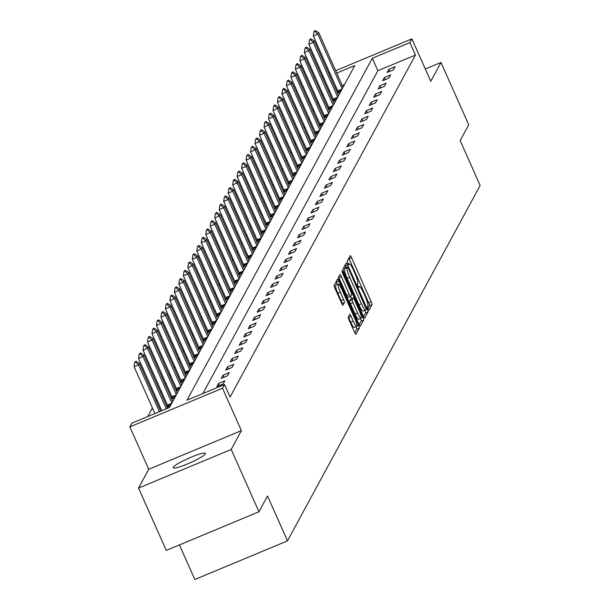 <?xml version="1.0" encoding="UTF-8"?>
<svg xmlns="http://www.w3.org/2000/svg" width="610" height="610" viewBox="0 0 610 610"><rect width="100%" height="100%" fill="white"/><g stroke="black" fill="none" stroke-linecap="round" stroke-linejoin="round"><path stroke-width="0.91" d="M368.021 308.881L368.981 310.231L371.978 304.703A2.707 0.465 67.4 0 0 371.17 301.736L351.558 257.679A2.707 0.465 67.4 0 0 350.231 255.704A2.707 0.465 67.4 0 0 350.186 255.758L347.189 261.278L348.684 264.74L349.103 263.993A8.654 1.487 67.4 0 1 349.255 263.84A8.654 1.487 67.4 0 1 353.487 270.161L355.127 273.829A8.654 1.487 67.4 0 1 357.712 283.33L357.323 284.039L357.887 286.12L358.81 287.501L359.237 286.753A8.654 1.487 67.4 0 1 359.389 286.601A8.654 1.487 67.4 0 1 363.621 292.922L365.26 296.59A8.654 1.487 67.4 0 1 367.845 306.083L367.456 306.799L368.021 308.881M205.349 453.863A17.629 2.387 -24 0 0 205.425 453.375A17.629 2.387 -24 0 0 189.756 457.752A17.629 2.387 -24 0 0 173.293 467.229A17.629 2.387 -24 0 0 173.217 467.717A17.629 2.387 -24 0 0 188.886 463.348A17.629 2.387 -24 0 0 205.349 453.863M348.264 317.017A2.707 0.465 67.4 0 0 349.072 319.991L354.578 332.343A2.707 0.465 67.4 0 0 355.897 334.326A2.707 0.465 67.4 0 0 355.95 334.272L359.275 328.134A2.707 0.465 67.4 0 0 358.466 325.168L338.855 281.118A2.707 0.465 67.4 0 0 337.528 279.144A2.707 0.465 67.4 0 0 337.483 279.189L334.158 285.327A2.707 0.465 67.4 0 0 334.959 288.294L341.608 303.223A2.707 0.465 67.4 0 0 342.934 305.198A2.707 0.465 67.4 0 0 342.98 305.152L344.406 302.522A2.707 0.465 67.4 0 0 343.598 299.556L340.304 292.152A7.236 1.243 67.4 0 1 338.268 284.085A7.236 1.243 67.4 0 1 341.806 289.369L354.723 318.374A7.236 1.243 67.4 0 1 356.751 326.441A7.236 1.243 67.4 0 1 353.213 321.157L351.063 316.323A2.707 0.465 67.4 0 0 349.736 314.348A2.707 0.465 67.4 0 0 349.69 314.394L348.264 317.017M258.953 511.775L166.286 550.411L138.531 488.084L231.205 449.448L258.953 511.775L267.515 495.983L287.493 540.864L480.139 185.463L460.161 140.582L468.724 124.791L440.969 62.456L430.774 81.275L411.903 38.887L409.889 42.601L415.44 55.068L230.092 397.003L224.541 384.536L222.528 388.242L129.861 426.886L131.867 423.172L169.435 407.511L354.784 65.575L336.743 73.093M231.205 449.448L241.4 430.629L222.528 388.242M363.346 316.171A2.707 0.465 67.4 0 0 364.666 318.145A2.707 0.465 67.4 0 0 364.719 318.092L368.043 311.954A2.707 0.465 67.4 0 0 367.235 308.988L347.624 264.938A2.707 0.465 67.4 0 0 346.297 262.963A2.707 0.465 67.4 0 0 346.251 263.009L342.927 269.147A2.707 0.465 67.4 0 0 343.735 272.113L363.346 316.171M363.659 320.044L360.335 326.182A2.707 0.465 67.4 0 1 360.281 326.236A2.707 0.465 67.4 0 1 358.962 324.261L339.351 280.204A2.707 0.465 67.4 0 1 338.542 277.237L339.961 274.614A2.707 0.465 67.4 0 1 340.014 274.561A2.707 0.465 67.4 0 1 341.333 276.536L349.286 294.401A2.707 0.465 67.4 0 0 350.613 296.376A2.707 0.465 67.4 0 0 350.659 296.33L351.604 294.592A2.707 0.465 67.4 0 0 350.796 291.618L342.515 273.021L341.989 270.909L342.911 272.296L362.851 317.078A2.707 0.465 67.4 0 1 363.659 320.044L361.15 321.089L359.183 324.733M440.969 62.456L425.3 68.991M179.431 544.928L194.826 579.5L287.493 540.864M415.44 55.068L377.872 70.73L202.871 393.572M388.837 69.273L387.114 72.453L393.374 69.845L395.097 66.665L388.837 69.273L389.76 71.347M384.353 77.539L382.63 80.718L388.89 78.11L390.613 74.931L384.353 77.539L385.276 79.62M379.87 85.812L378.147 88.991L384.414 86.376L386.138 83.196L379.87 85.812L380.8 87.886M375.394 94.077L373.671 97.257L379.931 94.649L381.654 91.469L375.394 94.077L376.317 96.151M370.91 102.343L369.187 105.522L375.447 102.915L377.171 99.735L370.91 102.343L371.833 104.417M366.427 110.608L364.704 113.788L370.964 111.18L372.687 108L366.427 110.608L367.35 112.69M361.943 118.881L360.22 122.061L366.488 119.446L368.211 116.266L361.943 118.881L362.874 120.955M357.468 127.147L355.744 130.326L362.004 127.719L363.728 124.539L357.468 127.147L358.39 129.221M352.984 135.412L351.261 138.592L357.521 135.984L359.244 132.805L352.984 135.412L353.907 137.486M348.501 143.685L346.777 146.865L353.037 144.25L354.761 141.07L348.501 143.685L349.423 145.76M344.025 151.951L342.294 155.131L348.562 152.515L350.285 149.336L344.025 151.951L344.947 154.025M339.541 160.216L337.818 163.396L344.078 160.788L345.801 157.609L339.541 160.216L340.464 162.29M335.058 168.482L333.334 171.662L339.595 169.054L341.318 165.874L335.058 168.482L335.98 170.564M330.574 176.755L328.851 179.935L335.111 177.319L336.834 174.14L330.574 176.755L331.504 178.829M326.098 185.021L324.375 188.2L330.635 185.585L332.358 182.405L326.098 185.021L327.021 187.095M321.615 193.286L319.892 196.466L326.152 193.858L327.875 190.678L321.615 193.286L322.537 195.36M317.131 201.552L315.408 204.731L321.668 202.123L323.392 198.944L317.131 201.552L318.054 203.633M312.648 209.825L310.925 213.004L317.192 210.389L318.916 207.209L312.648 209.825L313.578 211.899M308.172 218.09L306.449 221.27L312.709 218.662L314.432 215.483L308.172 218.09L309.095 220.164M303.688 226.356L301.965 229.535L308.225 226.928L309.949 223.748L303.688 226.356L304.611 228.43M299.205 234.621L297.482 237.801L303.742 235.193L305.465 232.013L299.205 234.621L300.128 236.703M294.721 242.894L292.998 246.074L299.266 243.459L300.989 240.279L294.721 242.894L295.652 244.968M290.246 251.16L288.522 254.339L294.783 251.732L296.506 248.552L290.246 251.16L291.168 253.234M285.762 259.425L284.039 262.605L290.299 259.997L292.022 256.818L285.762 259.425L286.685 261.499M281.279 267.698L279.555 270.878L285.815 268.263L287.539 265.083L281.279 267.698L282.201 269.772M276.803 275.964L275.072 279.144L281.34 276.528L283.063 273.349L276.803 275.964L277.725 278.038M272.319 284.229L270.596 287.409L276.856 284.801L278.579 281.622L272.319 284.229L273.242 286.303M267.836 292.495L266.113 295.675L272.373 293.067L274.096 289.887L267.836 292.495L268.758 294.577M263.352 300.768L261.629 303.948L267.889 301.332L269.612 298.153L263.352 300.768L264.283 302.842M258.876 309.034L257.153 312.213L263.413 309.606L265.137 306.418L258.876 309.034L259.799 311.108M254.393 317.299L252.67 320.479L258.93 317.871L260.653 314.691L254.393 317.299L255.315 319.373M249.909 325.565L248.186 328.744L254.446 326.137L256.169 322.957L249.909 325.565L250.832 327.646M245.426 333.838L243.703 337.017L249.97 334.402L251.694 331.222L245.426 333.838L246.356 335.912M240.95 342.103L239.227 345.283L245.487 342.675L247.21 339.495L240.95 342.103L241.873 344.177M236.466 350.369L234.743 353.548L241.003 350.941L242.727 347.761L236.466 350.369L237.389 352.443M231.983 358.634L230.26 361.814L236.52 359.206L238.243 356.026L231.983 358.634L232.906 360.716M227.499 366.907L225.776 370.087L232.044 367.472L233.767 364.292L227.499 366.907L228.43 368.981M223.024 375.173L221.3 378.352L227.56 375.745L229.284 372.565L223.024 375.173L223.946 377.247M218.54 383.438L216.817 386.618L223.077 384.01L224.8 380.831L218.54 383.438L219.463 385.52M322.721 93.787L322.034 95.053M318.237 102.061L317.551 103.319M313.761 110.326L313.075 111.592M309.278 118.592L308.591 119.857M304.794 126.865L304.108 128.123M300.311 135.13L299.632 136.396M295.835 143.396L295.148 144.661M291.351 151.661L290.665 152.927M286.868 159.934L286.181 161.192M282.384 168.2L281.706 169.466M277.908 176.465L277.222 177.731M273.425 184.731L272.739 185.997M268.941 193.004L268.255 194.262M264.465 201.269L263.779 202.535M259.982 209.535L259.296 210.801M255.498 217.8L254.812 219.066M251.015 226.074L250.329 227.332M246.539 234.339L245.853 235.605M242.056 242.605L241.369 243.87M237.572 250.878L236.886 252.136M233.089 259.143L232.41 260.409M228.613 267.409L227.927 268.674M224.129 275.674L223.443 276.94M219.646 283.947L218.96 285.205M215.162 292.213L214.484 293.479M210.686 300.478L210 301.744M206.203 308.744L205.517 310.01M201.719 317.017L201.033 318.275M197.243 325.282L196.557 326.548M192.76 333.548L192.074 334.814M188.276 341.821L187.59 343.079M183.793 350.087L183.107 351.345M179.317 358.352L178.631 359.618M174.834 366.618L174.147 367.883M170.35 374.891L169.664 376.149M165.867 383.156L165.188 384.422M161.391 391.422L160.704 392.688M156.907 399.687L156.221 400.953M152.424 407.96L147.773 416.546M344.437 84.668L342.294 85.56M336.461 87.992L335.409 88.435M329.583 90.859L328.531 91.302M338.016 91.508L337.338 92.758M337.505 93.139L340.532 91.874M333.533 99.773L332.854 101.024M333.022 101.405L336.049 100.147M329.049 108.046L328.371 109.289M328.546 109.67L331.565 108.412M324.566 116.312L323.895 117.555M324.062 117.936L327.082 116.678M320.09 124.577L319.411 125.828M319.579 126.209L322.606 124.943M315.606 132.843L314.928 134.093M315.096 134.475L318.123 133.216M311.123 141.116L310.444 142.359M310.62 142.74L313.639 141.482M306.639 149.381L305.968 150.624M306.136 151.005L309.156 149.747M302.163 157.647L301.485 158.897M301.653 159.279L304.68 158.013M297.68 165.912L297.001 167.163M297.177 167.544L300.196 166.286M293.196 174.185L292.525 175.428M292.693 175.81L295.713 174.551M288.721 182.451L288.042 183.701M288.21 184.083L291.229 182.817M284.237 190.716L283.558 191.967M283.726 192.348L286.753 191.09M279.754 198.982L279.075 200.233M279.25 200.614L282.27 199.356M275.27 207.255L274.599 208.498M274.767 208.879L277.786 207.621M270.794 215.521L270.116 216.771M270.283 217.152L273.31 215.887M266.311 223.786L265.632 225.037M265.8 225.418L268.827 224.16M261.827 232.059L261.149 233.302M261.324 233.683L264.344 232.425M257.344 240.325L256.673 241.568M256.84 241.949L259.86 240.691M252.868 248.59L252.189 249.841M252.357 250.222L255.384 248.956M248.384 256.856L247.706 258.106M247.873 258.488L250.901 257.229M243.901 265.129L243.222 266.372M243.398 266.753L246.417 265.495M239.417 273.394L238.746 274.637M238.914 275.019L241.934 273.76M234.941 281.66L234.263 282.91M234.431 283.292L237.458 282.026M230.458 289.925L229.779 291.176M229.955 291.557L232.974 290.299M225.975 298.198L225.304 299.441M225.471 299.823L228.491 298.565M221.499 306.464L220.82 307.714M220.988 308.096L224.007 306.83M217.015 314.729L216.337 315.98M216.504 316.361L219.531 315.103M212.532 322.995L211.853 324.245M212.028 324.627L215.048 323.369M208.048 331.268L207.377 332.511M207.545 332.892L210.564 331.634M203.572 339.534L202.894 340.784M203.061 341.165L206.088 339.9M199.089 347.799L198.41 349.05M198.578 349.431L201.605 348.173M194.605 356.072L193.927 357.315M194.102 357.696L197.121 356.438M190.122 364.338L189.451 365.581M189.618 365.962L192.638 364.704M185.646 372.603L184.967 373.854M185.135 374.235L188.162 372.969M181.162 380.869L180.484 382.119M180.651 382.5L183.679 381.242M176.679 389.142L176 390.385M176.176 390.766L179.195 389.508M172.195 397.407L171.524 398.658M171.692 399.039L174.712 397.773M167.719 405.673L167.041 406.923M167.209 407.305L170.236 406.039M241.4 430.629L148.733 469.265L138.531 488.084M148.733 469.265L129.861 426.886M409.889 42.601L372.321 58.263L186.973 400.198L224.541 384.536M321.897 76.41L322.949 75.975M328.782 73.543L329.835 73.101M335.668 70.676L411.903 38.887M330.917 75.526L329.865 75.968M324.032 78.4L322.98 78.835M377.872 70.73L372.321 58.263M367.914 308.622L369.469 305.747A2.707 0.465 67.4 0 0 368.669 302.773L349.05 258.724A2.707 0.465 67.4 0 0 348.829 258.251M345.862 267.66L345.115 265.983A2.707 0.465 67.4 0 0 344.894 265.51M363.568 316.643L365.542 312.999A2.707 0.465 67.4 0 0 364.864 310.337M366.206 309.102L348.424 268.362L347.502 266.974L347.06 267.767A8.654 1.487 67.4 0 0 349.644 277.26L361.41 303.688A8.654 1.487 67.4 0 0 365.642 310.01A8.654 1.487 67.4 0 0 365.802 309.857L366.206 309.102M345.046 268.019L347.464 267.012M363.293 310.902A8.654 1.487 67.4 0 1 363.141 311.054A8.654 1.487 67.4 0 1 358.909 304.733L347.136 278.305A8.654 1.487 67.4 0 1 344.551 268.812L344.963 268.057M350.544 296.384L348.157 297.375A2.707 0.465 67.4 0 1 348.104 297.421A2.707 0.465 67.4 0 1 346.785 295.446L338.832 277.58A2.707 0.465 67.4 0 0 338.611 277.108M350.651 296.346L351.657 298.603M357.544 312.945A7.236 1.243 67.4 0 0 361.082 318.229A7.236 1.243 67.4 0 0 359.054 310.162L354.501 299.945A2.707 0.465 67.4 0 0 353.182 297.97A2.707 0.465 67.4 0 0 353.129 298.015L352.183 299.754A2.707 0.465 67.4 0 0 352.992 302.728L357.544 312.945L355.035 313.99A7.236 1.243 67.4 0 0 358.573 319.274L361.082 318.229M350.742 299.007A2.707 0.465 67.4 0 0 350.674 299.014A2.707 0.465 67.4 0 0 350.628 299.06L353.129 298.015M355.035 313.99L350.491 303.772A2.707 0.465 67.4 0 1 349.683 300.799L350.628 299.06M361.15 321.089A2.707 0.465 67.4 0 0 360.495 318.473M356.751 326.441L354.242 327.478A7.236 1.243 67.4 0 1 350.704 322.194L348.554 317.368A2.707 0.465 67.4 0 0 348.333 316.887M338.268 284.085L335.767 285.129A7.236 1.243 67.4 0 0 337.795 293.196L340.304 292.152M341.829 303.696L341.897 303.566A2.707 0.465 67.4 0 0 341.089 300.6L337.795 293.196M337.376 284.458L336.346 282.163A2.707 0.465 67.4 0 0 336.125 281.69M354.799 332.824L356.766 329.179A2.707 0.465 67.4 0 0 356.164 326.685M343.041 87.238L318.702 32.559L317.84 34.152L313.327 36.028L337.749 90.882A2.753 0.473 -112.6 0 1 338.077 91.66L338.481 92.728M314.729 31.293L315.164 30.5L313.982 31.606L314.729 31.293L317.84 34.152L342.179 88.831M318.702 32.559L315.164 30.5M313.982 31.606L313.327 36.028M338.565 95.503L314.219 40.832L313.357 42.418L308.851 44.301L333.266 99.148A2.753 0.473 -112.6 0 1 333.594 99.933L333.998 101.001M310.246 39.566L310.681 38.766L309.499 39.879L310.246 39.566L313.357 42.418L337.696 97.097M314.219 40.832L310.681 38.766M309.499 39.879L308.851 44.301M334.082 103.776L309.735 49.097L308.873 50.683L304.367 52.567L328.79 107.421A2.753 0.473 -112.6 0 1 329.11 108.199L329.522 109.266M305.77 47.832L306.197 47.039L305.015 48.144L305.77 47.832L308.873 50.683L333.22 105.362M309.735 49.097L306.197 47.039M305.015 48.144L304.367 52.567M329.598 112.042L305.252 57.363L304.39 58.956L299.884 60.832L324.306 115.686A2.753 0.473 -112.6 0 1 324.627 116.464L325.038 117.532M301.287 56.097L301.721 55.304L300.532 56.41L301.287 56.097L304.39 58.956L328.737 113.628M305.252 57.363L301.721 55.304M300.532 56.41L299.884 60.832M325.115 120.307L300.776 65.628L299.914 67.222L295.4 69.098L319.823 123.952A2.753 0.473 -112.6 0 1 320.151 124.73L320.555 125.797M296.803 64.363L297.238 63.57L296.056 64.675L296.803 64.363L299.914 67.222L324.253 121.901M300.776 65.628L297.238 63.57M296.056 64.675L295.4 69.098M320.639 128.573L296.292 73.901L295.431 75.487L290.924 77.371L315.339 132.218A2.753 0.473 -112.6 0 1 315.667 133.003L316.071 134.07M292.327 72.636L292.754 71.835L291.572 72.948L292.327 72.636L295.431 75.487L319.777 130.166M296.292 73.901L292.754 71.835M291.572 72.948L290.924 77.371M316.155 136.846L291.809 82.167L290.947 83.753L286.441 85.636L310.864 140.491A2.753 0.473 -112.6 0 1 311.184 141.268L311.596 142.336M287.844 80.901L288.271 80.108L287.089 81.214L287.844 80.901L290.947 83.753L315.294 138.432M291.809 82.167L288.271 80.108M287.089 81.214L286.441 85.636M311.672 145.111L287.325 90.432L286.464 92.026L281.957 93.902L306.38 148.756A2.753 0.473 -112.6 0 1 306.7 149.534L307.112 150.601M283.36 89.167L283.795 88.374L282.613 89.479L283.36 89.167L286.464 92.026L310.81 146.697M287.325 90.432L283.795 88.374M282.613 89.479L281.957 93.902M307.188 153.377L282.849 98.698L281.988 100.292L277.474 102.167L301.897 157.022A2.753 0.473 -112.6 0 1 302.224 157.799L302.629 158.867M278.877 97.432L279.311 96.639L278.129 97.745L278.877 97.432L281.988 100.292L306.327 154.97M282.849 98.698L279.311 96.639M278.129 97.745L277.474 102.167M302.712 161.642L278.366 106.971L277.504 108.557L272.998 110.441L297.421 165.287A2.753 0.473 -112.6 0 1 297.741 166.072L298.145 167.14M274.401 105.705L274.828 104.905L273.646 106.018L274.401 105.705L277.504 108.557L301.851 163.236M278.366 106.971L274.828 104.905M273.646 106.018L272.998 110.441M298.229 169.915L273.882 115.237L273.021 116.823L268.514 118.706L292.937 173.56A2.753 0.473 -112.6 0 1 293.257 174.338L293.669 175.405M269.917 113.971L270.344 113.178L269.162 114.283L269.917 113.971L273.021 116.823L297.367 171.501M273.882 115.237L270.344 113.178M269.162 114.283L268.514 118.706M293.745 178.181L269.406 123.502L268.537 125.096L264.031 126.972L288.454 181.826A2.753 0.473 -112.6 0 1 288.774 182.603L289.186 183.671M265.434 122.236L265.868 121.443L264.687 122.549L265.434 122.236L268.537 125.096L292.884 179.775M269.406 123.502L265.868 121.443M264.687 122.549L264.031 126.972M289.262 186.446L264.923 131.768L264.061 133.361L259.555 135.237L283.97 190.091A2.753 0.473 -112.6 0 1 284.298 190.877L284.702 191.936M260.95 130.502L261.385 129.709L260.203 130.822L260.95 130.502L264.061 133.361L288.4 188.04M264.923 131.768L261.385 129.709M260.203 130.822L259.555 135.237M284.786 194.72L260.44 140.041L259.578 141.627L255.071 143.51L279.494 198.357A2.753 0.473 -112.6 0 1 279.815 199.142L280.226 200.21M256.474 138.775L256.901 137.974L255.72 139.088L256.474 138.775L259.578 141.627L283.924 196.306M260.44 140.041L256.901 137.974M255.72 139.088L255.071 143.51M280.303 202.985L255.956 148.306L255.094 149.9L250.588 151.776L275.011 206.63A2.753 0.473 -112.6 0 1 275.331 207.408L275.743 208.475M251.991 147.04L252.418 146.248L251.236 147.353L251.991 147.04L255.094 149.9L279.441 204.571M255.956 148.306L252.418 146.248M251.236 147.353L250.588 151.776M275.819 211.251L251.48 156.572L250.618 158.165L246.104 160.041L270.527 214.895A2.753 0.473 -112.6 0 1 270.848 215.673L271.259 216.741M247.507 155.306L247.942 154.513L246.76 155.619L247.507 155.306L250.618 158.165L274.957 212.844M251.48 156.572L247.942 154.513M246.76 155.619L246.104 160.041M271.343 219.516L246.997 164.845L246.135 166.431L241.629 168.314L266.044 223.161A2.753 0.473 -112.6 0 1 266.372 223.946L266.776 225.014M243.024 163.579L243.459 162.778L242.277 163.892L243.024 163.579L246.135 166.431L270.474 221.11M246.997 164.845L243.459 162.778M242.277 163.892L241.629 168.314M266.86 227.789L242.513 173.11L241.651 174.696L237.145 176.58L261.568 231.434A2.753 0.473 -112.6 0 1 261.888 232.212L262.3 233.279M238.548 171.845L238.975 171.052L237.793 172.157L238.548 171.845L241.651 174.696L265.998 229.375M242.513 173.11L238.975 171.052M237.793 172.157L237.145 176.58M262.376 236.055L238.03 181.376L237.168 182.969L232.662 184.845L257.084 239.7A2.753 0.473 -112.6 0 1 257.405 240.477L257.816 241.545M234.065 180.11L234.499 179.317L233.31 180.423L234.065 180.11L237.168 182.969L261.515 237.641M238.03 181.376L234.499 179.317M233.31 180.423L232.662 184.845M257.893 244.32L233.554 189.641L232.692 191.235L228.178 193.111L252.601 247.965A2.753 0.473 -112.6 0 1 252.929 248.743L253.333 249.81M229.581 188.376L230.016 187.583L228.834 188.688L229.581 188.376L232.692 191.235L257.031 245.914M233.554 189.641L230.016 187.583M228.834 188.688L228.178 193.111M253.417 252.586L229.07 197.915L228.209 199.5L223.702 201.384L248.117 256.231A2.753 0.473 -112.6 0 1 248.445 257.016L248.85 258.083M225.105 196.649L225.532 195.848L224.35 196.961L225.105 196.649L228.209 199.5L252.555 254.179M229.07 197.915L225.532 195.848M224.35 196.961L223.702 201.384M248.933 260.859L224.587 206.18L223.725 207.766L219.219 209.649L243.642 264.504A2.753 0.473 -112.6 0 1 243.962 265.281L244.374 266.349M220.622 204.914L221.049 204.121L219.867 205.227L220.622 204.914L223.725 207.766L248.072 262.445M224.587 206.18L221.049 204.121M219.867 205.227L219.219 209.649M244.45 269.124L220.103 214.445L219.242 216.039L214.735 217.915L239.158 272.769A2.753 0.473 -112.6 0 1 239.478 273.547L239.89 274.614M216.138 213.18L216.573 212.387L215.391 213.492L216.138 213.18L219.242 216.039L243.588 270.71M220.103 214.445L216.573 212.387M215.391 213.492L214.735 217.915M239.966 277.39L215.627 222.711L214.766 224.305L210.252 226.18L234.675 281.035A2.753 0.473 -112.6 0 1 235.002 281.812L235.407 282.88M211.655 221.445L212.089 220.652L210.907 221.765L211.655 221.445L214.766 224.305L239.105 278.983M215.627 222.711L212.089 220.652M210.907 221.765L210.252 226.18M235.49 285.663L211.144 230.984L210.282 232.57L205.776 234.453L230.199 289.3A2.753 0.473 -112.6 0 1 230.519 290.085L230.923 291.153M207.179 229.718L207.606 228.918L206.424 230.031L207.179 229.718L210.282 232.57L234.629 287.249M211.144 230.984L207.606 228.918M206.424 230.031L205.776 234.453M231.007 293.928L206.66 239.25L205.799 240.836L201.292 242.719L225.715 297.573A2.753 0.473 -112.6 0 1 226.035 298.351L226.447 299.418M202.695 237.984L203.122 237.191L201.94 238.296L202.695 237.984L205.799 240.836L230.145 295.514M206.66 239.25L203.122 237.191M201.94 238.296L201.292 242.719M226.523 302.194L202.185 247.515L201.315 249.109L196.809 250.984L221.232 305.839A2.753 0.473 -112.6 0 1 221.552 306.616L221.964 307.684M198.212 246.249L198.646 245.456L197.465 246.562L198.212 246.249L201.315 249.109L225.662 303.788M202.185 247.515L198.646 245.456M197.465 246.562L196.809 250.984M222.04 310.459L197.701 255.781L196.839 257.374L192.333 259.25L216.748 314.104A2.753 0.473 -112.6 0 1 217.076 314.89L217.48 315.957M193.728 254.515L194.163 253.722L192.981 254.835L193.728 254.515L196.839 257.374L221.178 312.053M197.701 255.781L194.163 253.722M192.981 254.835L192.333 259.25M217.564 318.733L193.218 264.054L192.356 265.64L187.85 267.523L212.272 322.37A2.753 0.473 -112.6 0 1 212.593 323.155L213.004 324.223M189.252 262.788L189.679 261.987L188.498 263.101L189.252 262.788L192.356 265.64L216.702 320.319M193.218 264.054L189.679 261.987M188.498 263.101L187.85 267.523M213.081 326.998L188.734 272.319L187.872 273.913L183.366 275.789L207.789 330.643A2.753 0.473 -112.6 0 1 208.109 331.421L208.521 332.488M184.769 271.053L185.196 270.26L184.014 271.366L184.769 271.053L187.872 273.913L212.219 328.584M188.734 272.319L185.196 270.26M184.014 271.366L183.366 275.789M208.597 335.264L184.258 280.585L183.397 282.178L178.882 284.054L203.305 338.908A2.753 0.473 -112.6 0 1 203.626 339.686L204.037 340.754M180.285 279.319L180.72 278.526L179.538 279.632L180.285 279.319L183.397 282.178L207.735 336.857M184.258 280.585L180.72 278.526M179.538 279.632L178.882 284.054M204.121 343.529L179.775 288.858L178.913 290.444L174.407 292.327L198.822 347.174A2.753 0.473 -112.6 0 1 199.15 347.959L199.554 349.027M175.802 287.592L176.237 286.791L175.055 287.905L175.802 287.592L178.913 290.444L203.252 345.123M179.775 288.858L176.237 286.791M175.055 287.905L174.407 292.327M199.638 351.802L175.291 297.123L174.429 298.709L169.923 300.593L194.346 355.447A2.753 0.473 -112.6 0 1 194.666 356.225L195.078 357.292M171.326 295.858L171.753 295.065L170.571 296.17L171.326 295.858L174.429 298.709L198.776 353.388M175.291 297.123L171.753 295.065M170.571 296.17L169.923 300.593M195.154 360.068L170.808 305.389L169.946 306.983L165.44 308.858L189.862 363.712A2.753 0.473 -112.6 0 1 190.183 364.49L190.594 365.558M166.843 304.123L167.277 303.33L166.088 304.436L166.843 304.123L169.946 306.983L194.293 361.654M170.808 305.389L167.277 303.33M166.088 304.436L165.44 308.858M190.671 368.333L166.332 313.654L165.47 315.248L160.956 317.124L185.379 371.978A2.753 0.473 -112.6 0 1 185.707 372.756L186.111 373.823M162.359 312.389L162.794 311.596L161.612 312.701L162.359 312.389L165.47 315.248L189.809 369.927M166.332 313.654L162.794 311.596M161.612 312.701L160.956 317.124M186.195 376.599L161.848 321.927L160.987 323.513L156.48 325.397L180.895 380.243A2.753 0.473 -112.6 0 1 181.223 381.029L181.627 382.096M157.883 320.662L158.31 319.861L157.128 320.974L157.883 320.662L160.987 323.513L185.333 378.192M161.848 321.927L158.31 319.861M157.128 320.974L156.48 325.397M181.711 384.872L157.365 330.193L156.503 331.779L151.997 333.662L176.42 388.517A2.753 0.473 -112.6 0 1 176.74 389.294L177.152 390.362M153.4 328.927L153.827 328.134L152.645 329.24L153.4 328.927L156.503 331.779L180.85 386.458M157.365 330.193L153.827 328.134M152.645 329.24L151.997 333.662M177.228 393.137L152.881 338.458L152.02 340.052L147.513 341.928L171.936 396.782A2.753 0.473 -112.6 0 1 172.256 397.56L172.668 398.627M148.916 337.193L149.351 336.4L148.169 337.505L148.916 337.193L152.02 340.052L176.366 394.731M152.881 338.458L149.351 336.4M148.169 337.505L147.513 341.928M172.744 401.403L148.405 346.724L147.544 348.318L143.03 350.193L167.453 405.048A2.753 0.473 -112.6 0 1 167.78 405.825L168.185 406.893M144.433 345.458L144.867 344.665L143.685 345.779L144.433 345.458L147.544 348.318L171.883 402.996M148.405 346.724L144.867 344.665M143.685 345.779L143.03 350.193M167.636 408.258L143.922 354.997L143.06 356.583L166.316 408.814M139.957 353.731L140.384 352.931L139.202 354.044L139.957 353.731L143.06 356.583L138.554 358.466L161.802 410.69M143.922 354.997L140.384 352.931M139.202 354.044L138.554 358.466M160.75 411.132L139.438 363.263L138.577 364.849L159.431 411.681M135.473 361.997L135.9 361.204L134.719 362.31L135.473 361.997L138.577 364.849L134.07 366.732L154.917 413.565M139.438 363.263L135.9 361.204M134.719 362.31L134.07 366.732M358.398 287.096L359.237 286.753M348.272 264.344L349.103 263.993M349.05 258.724L351.558 257.679M368.669 302.773L371.17 301.736M369.469 305.747L371.978 304.703M345.115 265.983L347.624 264.938M365.985 309.514L367.235 308.988M365.542 312.999L368.043 311.954M344.551 268.812L347.06 267.767M347.136 278.305L349.644 277.26M358.909 304.733L361.41 303.688M338.832 277.58L341.333 276.536M346.785 295.446L349.286 294.401M342.317 272.54L342.911 272.296M361.303 317.726L362.851 317.078M349.683 300.799L352.183 299.754M350.491 303.772L352.992 302.728M348.554 317.368L351.063 316.323M350.704 322.194L353.213 321.157M341.089 300.6L343.598 299.556M341.897 303.566L344.406 302.522M336.346 282.163L338.855 281.118M356.98 325.786L358.466 325.168M356.766 329.179L359.275 328.134M338.077 91.66L341.394 90.28M337.749 90.882L342.035 89.098M333.594 99.933L336.911 98.546M333.266 99.148L337.559 97.364M329.11 108.199L332.435 106.811M328.79 107.421L333.075 105.629M324.627 116.464L327.951 115.076M324.306 115.686L328.592 113.895M320.151 124.73L323.468 123.35M319.823 123.952L324.108 122.168M315.667 133.003L318.992 131.615M315.339 132.218L319.632 130.433M311.184 141.268L314.508 139.881M310.864 140.491L315.149 138.699M306.7 149.534L310.025 148.154M306.38 148.756L310.665 146.964M302.224 157.799L305.541 156.419M301.897 157.022L306.182 155.237M297.741 166.072L301.065 164.685M297.421 165.287L301.706 163.503M293.257 174.338L296.582 172.95M292.937 173.56L297.222 171.768M288.774 182.603L292.098 181.223M288.454 181.826L292.739 180.041M284.298 190.877L287.615 189.489M283.97 190.091L288.255 188.307M279.815 199.142L283.139 197.754M279.494 198.357L283.78 196.572M275.331 207.408L278.656 206.02M275.011 206.63L279.296 204.838M270.848 215.673L274.172 214.293M270.527 214.895L274.813 213.111M266.372 223.946L269.689 222.558M266.044 223.161L270.337 221.377M261.888 232.212L265.213 230.824M261.568 231.434L265.853 229.642M257.405 240.477L260.729 239.089M257.084 239.7L261.37 237.908M252.929 248.743L256.246 247.363M252.601 247.965L256.886 246.181M248.445 257.016L251.77 255.628M248.117 256.231L252.41 254.446M243.962 265.281L247.286 263.894M243.642 264.504L247.927 262.712M239.478 273.547L242.803 272.167M239.158 272.769L243.443 270.977M235.002 281.812L238.319 280.432M234.675 281.035L238.96 279.25M230.519 290.085L233.843 288.698M230.199 289.3L234.484 287.516M226.035 298.351L229.36 296.963M225.715 297.573L230 295.781M221.552 306.616L224.876 305.236M221.232 305.839L225.517 304.054M217.076 314.89L220.393 313.502M216.748 314.104L221.033 312.32M212.593 323.155L215.917 321.767M212.272 322.37L216.558 320.585M208.109 331.421L211.434 330.033M207.789 330.643L212.074 328.851M203.626 339.686L206.95 338.306M203.305 338.908L207.591 337.124M199.15 347.959L202.467 346.571M198.822 347.174L203.115 345.39M194.666 356.225L197.991 354.837M194.346 355.447L198.631 353.655M190.183 364.49L193.507 363.102M189.862 363.712L194.148 361.921M185.707 372.756L189.024 371.376M185.379 371.978L189.664 370.194M181.223 381.029L184.548 379.641M180.895 380.243L185.188 378.459M176.74 389.294L180.064 387.907M176.42 388.517L180.705 386.725M172.256 397.56L175.581 396.18M171.936 396.782L176.221 394.998M167.78 405.825L171.097 404.445M167.453 405.048L171.738 403.263M358.36 287.028L359.389 286.601M348.226 264.267L349.255 263.84M344.993 268.019L347.502 266.974M363.141 311.054L365.642 310.01M348.104 297.421L350.613 296.376M350.674 299.014L353.182 297.97"/></g></svg>
